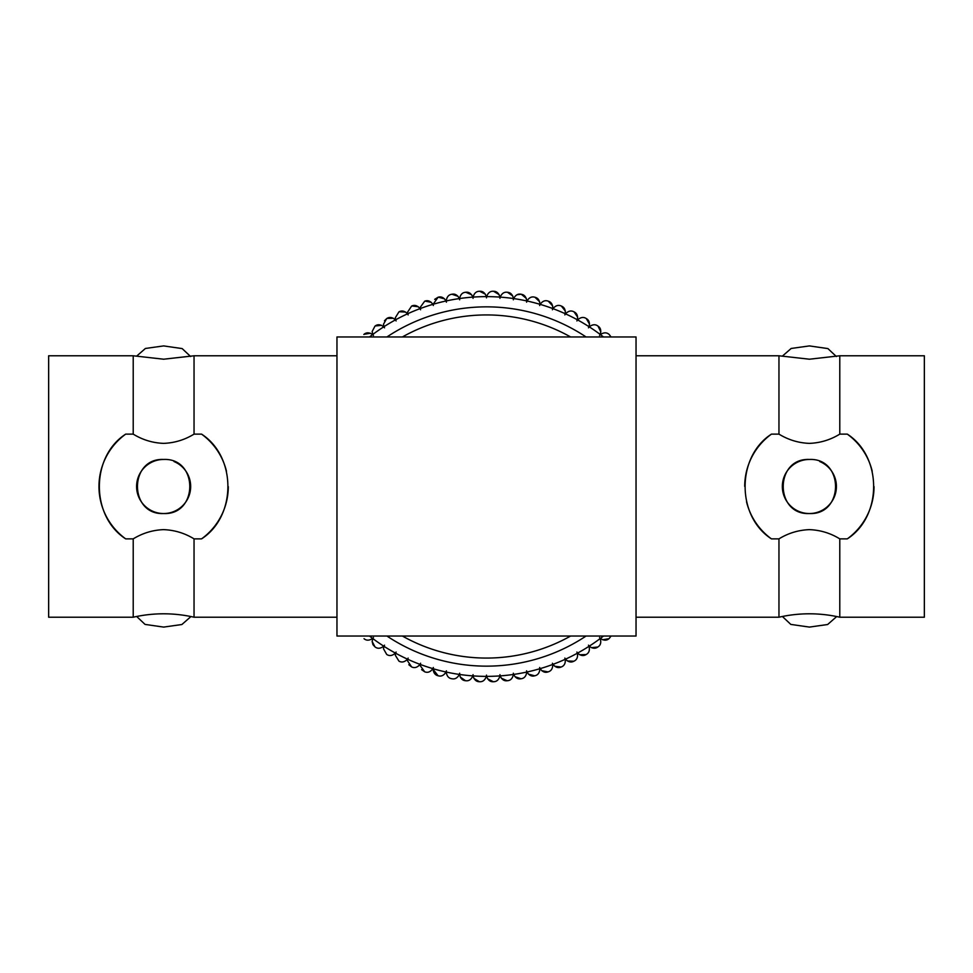 <?xml version="1.0" encoding="UTF-8"?>
<svg xmlns="http://www.w3.org/2000/svg" width="973" height="973" viewBox="0 0 973 973"><rect width="100%" height="100%" fill="white"/><g stroke="black" fill="none" stroke-linecap="round" stroke-linejoin="round"><path stroke-width="1.46" d="M839.784 434.128C830.419 439.869 820.275 442.958 809.378 443.372C798.492 442.958 788.361 439.869 778.959 434.128L771.443 434.128C736.415 456.617 736.245 516.177 771.443 538.872L778.959 538.872L778.959 617.223A136.877 136.877 0 0 1 839.784 617.223L839.784 538.872L847.301 538.872C882.329 516.383 882.499 456.824 847.301 434.128L839.784 434.128L839.784 355.777L809.378 359.207L778.959 355.777L636.038 355.777M778.959 434.128L778.959 355.777M133.216 617.223A136.877 136.877 0 0 1 194.041 617.223L194.041 538.872C184.748 533.155 174.605 530.078 163.622 529.628C152.7 530.054 142.569 533.143 133.216 538.872L125.699 538.872C90.501 516.177 90.671 456.617 125.699 434.128L133.216 434.128L133.216 355.777L48.65 355.777L48.65 617.223L133.216 617.223L133.216 538.872M133.216 434.128C142.617 439.881 152.749 442.958 163.622 443.372C174.556 442.946 184.7 439.857 194.041 434.128L194.041 355.777L163.622 359.207L133.216 355.777M778.959 538.872C788.227 533.168 798.371 530.078 809.378 529.628C820.336 530.066 830.48 533.143 839.784 538.872M473.887 678.376L479.397 681.72A195.354 195.354 0 0 0 479.653 681.732C482.79 681.927 485.028 680.139 486.378 676.369C485.028 680.139 482.79 681.927 479.653 681.732A195.354 195.354 0 0 1 479.397 681.72C476.259 681.696 474.155 679.75 473.073 675.894A6.616 6.616 0 0 1 473.048 674.642A6.616 6.616 0 0 1 472.829 675.882C471.224 679.543 468.864 681.161 465.751 680.747C468.852 681.161 471.212 679.543 472.829 675.882A189.869 189.869 0 0 1 459.597 674.459C460.399 678.376 462.357 680.468 465.495 680.711A195.354 195.354 0 0 0 465.751 680.747A195.354 195.354 0 0 1 465.495 680.711L460.229 676.989M459.597 674.459A6.616 6.616 0 0 1 459.657 673.194A6.616 6.616 0 0 1 459.365 674.423C457.492 677.962 455.011 679.409 451.946 678.765C455.011 679.409 457.48 677.962 459.365 674.423A189.869 189.869 0 0 1 446.254 672.063L446.254 672.063A6.616 6.616 0 0 1 446.4 670.811A6.616 6.616 0 0 1 446.023 672.015C443.907 675.408 441.341 676.673 438.312 675.809C441.328 676.673 443.895 675.408 446.023 672.015A189.869 189.869 0 0 1 433.119 668.719L433.094 669.339L433.119 668.719A6.616 6.616 0 0 1 433.362 667.478A6.616 6.616 0 0 1 432.888 668.646C430.54 671.881 427.889 672.963 424.933 671.893C427.877 672.963 430.528 671.881 432.888 668.646A189.869 189.869 0 0 1 420.263 664.45L420.166 665.544L424.69 671.808A195.354 195.354 0 0 0 424.933 671.893A195.354 195.354 0 0 1 424.69 671.808L421.613 669.655M420.263 664.45A6.616 6.616 0 0 1 420.579 663.233A6.616 6.616 0 0 1 420.032 664.364C417.453 667.417 414.729 668.305 411.859 667.028C414.729 668.305 417.453 667.417 420.032 664.364A189.869 189.869 0 0 1 407.736 659.268L407.541 660.825L411.628 666.931A195.354 195.354 0 0 0 411.859 667.028A195.354 195.354 0 0 1 411.628 666.931L408.818 664.717M407.736 659.268A6.616 6.616 0 0 1 408.149 658.076A6.616 6.616 0 0 1 407.517 659.171C404.719 662.029 401.946 662.722 399.173 661.239C401.934 662.722 404.719 662.029 407.517 659.171A189.869 189.869 0 0 1 395.61 653.199L395.293 655.218L398.942 661.129A195.354 195.354 0 0 0 399.173 661.239A195.354 195.354 0 0 1 398.942 661.129L395.293 655.218M395.61 653.199A6.616 6.616 0 0 1 396.108 652.044A6.616 6.616 0 0 1 395.403 653.09C392.411 655.753 389.589 656.24 386.926 654.574C389.577 656.24 392.399 655.753 395.403 653.09A189.869 189.869 0 0 1 383.946 646.291L383.471 648.748L386.707 654.44A195.354 195.354 0 0 0 386.926 654.574A195.354 195.354 0 0 1 386.707 654.44L383.471 648.748M383.946 646.291A6.616 6.616 0 0 1 384.53 645.172A6.616 6.616 0 0 1 383.751 646.169C380.577 648.602 377.731 648.894 375.189 647.033C377.719 648.894 380.565 648.602 383.751 646.169A189.869 189.869 0 0 1 372.805 638.568L372.148 641.462L374.982 646.887A195.354 195.354 0 0 0 375.189 647.033A195.354 195.354 0 0 1 374.982 646.887L373 644.698M372.805 638.568A6.616 6.616 0 0 1 373.462 637.497A6.616 6.616 0 0 1 372.623 638.434C369.278 640.635 366.42 640.721 364.024 638.689C366.407 640.721 369.278 640.635 372.623 638.434A189.869 189.869 0 0 1 369.497 636.038M372.148 331.538L374.982 326.113L372.148 331.538L372.805 334.432L372.148 331.538M384.469 320.762L386.707 318.56L383.471 324.252L383.946 326.709L383.471 324.252M395.293 317.782L398.942 311.871L395.293 317.782L395.61 319.801L395.293 317.782M407.541 312.175L411.628 306.069L407.541 312.175L407.736 313.732L407.541 312.175M420.166 307.456L424.69 301.192L420.166 307.456L420.263 308.55L420.166 307.456M434.688 299.343L438.069 297.252L433.119 304.281A6.616 6.616 0 0 0 433.362 305.522A6.616 6.616 0 0 0 432.888 304.354C430.54 301.119 427.889 300.037 424.933 301.107A195.354 195.354 0 0 0 424.69 301.192A195.354 195.354 0 0 1 424.933 301.107L431.258 302.311M471.674 294.783L465.751 292.253A195.354 195.354 0 0 0 465.495 292.289A195.354 195.354 0 0 1 465.751 292.253C468.864 291.839 471.224 293.457 472.829 297.118A189.869 189.869 0 0 0 459.597 298.541C460.399 294.624 462.357 292.532 465.495 292.289C462.37 292.532 460.399 294.624 459.597 298.541A6.616 6.616 0 0 0 459.657 299.806A6.616 6.616 0 0 0 459.365 298.577C457.492 295.038 455.011 293.591 451.946 294.235A195.354 195.354 0 0 0 451.691 294.284C448.65 294.734 446.838 296.911 446.254 300.779L446.254 300.779M472.829 297.118A6.616 6.616 0 0 1 473.048 298.358A6.616 6.616 0 0 1 473.073 297.106C474.155 293.25 476.259 291.304 479.397 291.28C476.259 291.304 474.155 293.25 473.073 297.106A189.869 189.869 0 0 1 486.378 296.631C485.028 292.861 482.79 291.073 479.653 291.268A195.354 195.354 0 0 0 479.397 291.28A195.354 195.354 0 0 1 479.653 291.268L485.393 294.211M386.938 636.038A179.652 179.652 0 0 0 586.062 636.038A179.652 179.652 0 0 1 386.938 636.038M778.959 617.223L636.038 617.223M839.784 617.223L924.35 617.223L924.35 355.777L839.784 355.777M782.389 616.481L790.806 624.411L809.378 627.086L827.622 624.52L836.294 616.906M809.378 459.463A27.037 27.037 0 0 0 782.341 486.5A27.037 27.037 0 0 0 809.378 513.537C774.557 515.228 774.447 457.809 809.378 459.463C844.26 457.796 844.236 515.191 809.378 513.537A27.037 27.037 0 0 0 819.74 461.53M836.354 356.519L827.914 348.589L809.378 345.914L791.158 348.468L782.45 356.069M136.646 616.481L145.062 624.411L163.622 627.086L181.878 624.52L190.55 616.906M190.611 356.519L182.17 348.589L163.622 345.914L145.403 348.468L136.707 356.069M163.622 459.463A27.037 27.037 0 0 0 136.597 486.5A27.037 27.037 0 0 0 163.622 513.537C128.813 515.228 128.704 457.809 163.622 459.463C198.516 457.796 198.492 515.191 163.622 513.537A27.037 27.037 0 0 0 173.997 461.53M336.962 355.777L194.041 355.777M194.041 434.128L201.557 434.128C236.755 456.824 236.585 516.383 201.557 538.872L194.041 538.872M336.962 617.223L194.041 617.223M451.691 678.716A195.354 195.354 0 0 0 451.946 678.765A195.354 195.354 0 0 1 451.691 678.716C448.65 678.266 446.838 676.089 446.254 672.221C446.826 676.077 448.638 678.254 451.691 678.716M438.069 675.749A195.354 195.354 0 0 0 438.312 675.809A195.354 195.354 0 0 1 438.069 675.749L433.094 669.339C433.569 672.975 435.235 675.104 438.069 675.749M372.963 644.649L372.148 641.462M381.611 325.335L375.189 325.967A195.354 195.354 0 0 0 374.982 326.113A195.354 195.354 0 0 1 375.189 325.967C377.731 324.106 380.577 324.398 383.751 326.831A189.869 189.869 0 0 0 372.805 334.432A6.616 6.616 0 0 0 373.462 335.503A6.616 6.616 0 0 0 372.623 334.566C369.278 332.365 366.42 332.279 364.024 334.311A195.354 195.354 0 0 0 363.829 334.469A195.354 195.354 0 0 1 364.024 334.311L370.385 333.228M405.607 312.053L399.173 311.761A195.354 195.354 0 0 0 398.942 311.871A195.354 195.354 0 0 1 399.173 311.761C401.946 310.278 404.719 310.971 407.517 313.829A189.869 189.869 0 0 0 395.61 319.801A6.616 6.616 0 0 0 396.108 320.956A6.616 6.616 0 0 0 395.403 319.91C392.411 317.247 389.589 316.76 386.926 318.426A195.354 195.354 0 0 0 386.707 318.56A195.354 195.354 0 0 1 386.926 318.426L393.372 318.268M432.888 304.354A189.869 189.869 0 0 0 420.263 308.55A6.616 6.616 0 0 0 420.579 309.767A6.616 6.616 0 0 0 420.032 308.636C417.453 305.583 414.729 304.695 411.859 305.972A195.354 195.354 0 0 0 411.628 306.069A195.354 195.354 0 0 1 411.859 305.972L418.268 306.726M459.365 298.577A189.869 189.869 0 0 0 446.254 300.937A6.616 6.616 0 0 0 446.4 302.189A6.616 6.616 0 0 0 446.023 300.985C443.907 297.592 441.341 296.327 438.312 297.191A195.354 195.354 0 0 0 438.069 297.252A195.354 195.354 0 0 1 438.312 297.191L444.539 298.845M451.691 294.284A195.354 195.354 0 0 1 451.946 294.235L458.04 296.327M603.503 336.962A189.869 189.869 0 0 0 600.377 334.566C603.722 332.365 606.58 332.279 608.976 334.311A195.354 195.354 0 0 1 609.171 334.469L611.08 336.962L609.171 334.469A195.354 195.354 0 0 0 608.976 334.311C606.593 332.279 603.722 332.365 600.377 334.566A6.616 6.616 0 0 0 599.538 335.503A6.616 6.616 0 0 0 600.195 334.432C601.363 330.601 600.645 327.828 598.018 326.113A195.354 195.354 0 0 0 597.811 325.967C595.281 324.106 592.435 324.398 589.249 326.831A6.616 6.616 0 0 0 588.47 327.828A6.616 6.616 0 0 0 589.054 326.709C589.954 322.805 589.03 320.093 586.293 318.56A195.354 195.354 0 0 0 586.074 318.426C583.423 316.76 580.601 317.247 577.597 319.91A6.616 6.616 0 0 0 576.892 320.956A6.616 6.616 0 0 0 577.39 319.801C578.011 315.848 576.904 313.197 574.058 311.871A195.354 195.354 0 0 0 573.827 311.761C571.066 310.278 568.281 310.971 565.483 313.829A6.616 6.616 0 0 0 564.851 314.924A6.616 6.616 0 0 0 565.264 313.732C565.605 309.755 564.304 307.2 561.372 306.069A195.354 195.354 0 0 0 561.141 305.972C558.271 304.695 555.547 305.583 552.968 308.636A6.616 6.616 0 0 0 552.421 309.767A6.616 6.616 0 0 0 552.737 308.55C552.798 304.561 551.314 302.104 548.31 301.192A195.354 195.354 0 0 0 548.067 301.107C545.123 300.037 542.472 301.119 540.112 304.354A6.616 6.616 0 0 0 539.638 305.522A6.616 6.616 0 0 0 539.881 304.281C539.65 300.292 537.996 297.945 534.931 297.252A195.354 195.354 0 0 0 534.688 297.191C531.672 296.327 529.105 297.592 526.977 300.985A6.616 6.616 0 0 0 526.6 302.189A6.616 6.616 0 0 0 526.746 300.937C526.223 296.972 524.411 294.758 521.309 294.284A195.354 195.354 0 0 0 521.054 294.235C517.989 293.591 515.52 295.038 513.635 298.577A6.616 6.616 0 0 0 513.343 299.806A6.616 6.616 0 0 0 513.403 298.541C512.601 294.624 510.643 292.532 507.505 292.289A195.354 195.354 0 0 0 507.249 292.253C504.148 291.839 501.788 293.457 500.171 297.118A6.616 6.616 0 0 0 499.952 298.358A6.616 6.616 0 0 0 499.927 297.106C498.845 293.25 496.741 291.304 493.603 291.28A195.354 195.354 0 0 0 493.347 291.268C490.21 291.073 487.972 292.861 486.622 296.631C487.972 292.861 490.21 291.073 493.347 291.268A195.354 195.354 0 0 1 493.603 291.28L499.113 294.624M513.403 298.541A189.869 189.869 0 0 0 500.171 297.118C501.776 293.457 504.136 291.839 507.249 292.253A195.354 195.354 0 0 1 507.505 292.289L512.771 296.011M517.125 294.734L521.054 294.235A195.354 195.354 0 0 1 521.309 294.284L526.296 298.37M539.881 304.281A189.869 189.869 0 0 0 526.977 300.985C529.093 297.592 531.659 296.327 534.688 297.191A195.354 195.354 0 0 1 534.931 297.252L539.614 301.691M552.737 308.55A189.869 189.869 0 0 0 540.112 304.354C542.46 301.119 545.111 300.037 548.067 301.107A195.354 195.354 0 0 1 548.31 301.192L552.664 305.948M565.264 313.732A189.869 189.869 0 0 0 552.968 308.636C555.547 305.583 558.271 304.695 561.141 305.972A195.354 195.354 0 0 1 561.372 306.069L565.374 311.129M577.39 319.801A189.869 189.869 0 0 0 565.483 313.829C568.281 310.971 571.054 310.278 573.827 311.761A195.354 195.354 0 0 1 574.058 311.871L577.682 317.198M589.054 326.709A189.869 189.869 0 0 0 577.597 319.91C580.589 317.247 583.411 316.76 586.074 318.426A195.354 195.354 0 0 1 586.293 318.56L589.529 324.143M600.195 334.432A189.869 189.869 0 0 0 589.249 326.831C592.423 324.398 595.269 324.106 597.811 325.967A195.354 195.354 0 0 1 598.018 326.113L600.84 331.902M473.073 675.894A189.869 189.869 0 0 0 486.378 676.369A6.616 6.616 0 0 0 486.5 675.116A6.616 6.616 0 0 0 486.622 676.369C487.972 680.139 490.21 681.927 493.347 681.732A195.354 195.354 0 0 0 493.603 681.72C496.741 681.696 498.845 679.75 499.927 675.894A6.616 6.616 0 0 0 499.952 674.642A6.616 6.616 0 0 0 500.171 675.882C501.776 679.543 504.136 681.161 507.249 680.747A195.354 195.354 0 0 0 507.505 680.711C510.63 680.468 512.601 678.376 513.403 674.459A6.616 6.616 0 0 0 513.343 673.194A6.616 6.616 0 0 0 513.635 674.423C515.508 677.962 517.989 679.409 521.054 678.765A195.354 195.354 0 0 0 521.309 678.716C524.411 678.254 526.223 676.028 526.746 672.063A6.616 6.616 0 0 0 526.6 670.811A6.616 6.616 0 0 0 526.977 672.015C529.093 675.408 531.659 676.673 534.688 675.809A195.354 195.354 0 0 0 534.931 675.749C537.996 675.055 539.638 672.708 539.881 668.719A6.616 6.616 0 0 0 539.638 667.478A6.616 6.616 0 0 0 540.112 668.646C542.46 671.881 545.111 672.963 548.067 671.893A195.354 195.354 0 0 0 548.31 671.808C551.314 670.908 552.786 668.451 552.737 664.45A6.616 6.616 0 0 0 552.421 663.233A6.616 6.616 0 0 0 552.968 664.364C555.547 667.417 558.271 668.305 561.141 667.028A195.354 195.354 0 0 0 561.372 666.931C564.304 665.812 565.605 663.258 565.264 659.268A6.616 6.616 0 0 0 564.851 658.076A6.616 6.616 0 0 0 565.483 659.171C568.281 662.029 571.054 662.722 573.827 661.239A195.354 195.354 0 0 0 574.058 661.129C576.892 659.803 578.011 657.164 577.39 653.199A6.616 6.616 0 0 0 576.892 652.044A6.616 6.616 0 0 0 577.597 653.09C580.589 655.753 583.411 656.24 586.074 654.574A195.354 195.354 0 0 0 586.293 654.44C589.03 652.907 589.954 650.195 589.054 646.291A6.616 6.616 0 0 0 588.47 645.172A6.616 6.616 0 0 0 589.249 646.169C592.423 648.602 595.269 648.894 597.811 647.033A195.354 195.354 0 0 0 598.018 646.887C600.645 645.172 601.363 642.399 600.195 638.568A6.616 6.616 0 0 0 599.538 637.497A6.616 6.616 0 0 0 600.377 638.434C603.722 640.635 606.58 640.721 608.976 638.689A195.354 195.354 0 0 0 609.171 638.531L611.08 636.038L609.171 638.531A195.354 195.354 0 0 1 608.976 638.689L602.615 639.772M589.249 646.169A189.869 189.869 0 0 0 600.195 638.568C601.363 642.399 600.645 645.172 598.018 646.887A195.354 195.354 0 0 1 597.811 647.033L591.389 647.665M577.597 653.09A189.869 189.869 0 0 0 589.054 646.291C589.954 650.195 589.03 652.907 586.293 654.44A195.354 195.354 0 0 1 586.074 654.574L579.628 654.732M565.483 659.171A189.869 189.869 0 0 0 577.39 653.199C578.011 657.152 576.904 659.803 574.058 661.129A195.354 195.354 0 0 1 573.827 661.239L567.393 660.947M552.968 664.364A189.869 189.869 0 0 0 565.264 659.268C565.605 663.245 564.304 665.8 561.372 666.931A195.354 195.354 0 0 1 561.141 667.028L554.732 666.274M540.112 668.646A189.869 189.869 0 0 0 552.737 664.45C552.798 668.439 551.314 670.896 548.31 671.808A195.354 195.354 0 0 1 548.067 671.893L541.742 670.689M526.977 672.015A189.869 189.869 0 0 0 539.881 668.719C539.65 672.708 537.996 675.055 534.931 675.749A195.354 195.354 0 0 1 534.688 675.809L528.461 674.155M513.635 674.423A189.869 189.869 0 0 0 526.746 672.063C526.223 676.028 524.411 678.242 521.309 678.716A195.354 195.354 0 0 1 521.054 678.765L514.96 676.673M500.171 675.882A189.869 189.869 0 0 0 513.403 674.459C512.601 678.376 510.643 680.468 507.505 680.711A195.354 195.354 0 0 1 507.249 680.747L501.326 678.217M201.557 538.872A64.668 64.668 0 0 0 228.29 486.609M226.466 471.212A64.668 64.668 0 0 0 201.557 434.128M125.699 434.128A64.668 64.668 0 0 0 125.699 538.872M336.962 636.038L336.962 336.962L636.038 336.962L636.038 636.038L336.962 636.038M847.301 538.872A64.668 64.668 0 0 0 874.034 486.609M872.209 471.212A64.668 64.668 0 0 0 847.301 434.128M771.443 434.128A64.668 64.668 0 0 0 744.71 486.391M746.534 501.788A64.668 64.668 0 0 0 771.443 538.872M586.062 336.962A179.652 179.652 0 0 0 386.938 336.962M486.378 296.631A6.616 6.616 0 0 1 486.5 297.884A6.616 6.616 0 0 1 486.622 296.631A189.869 189.869 0 0 1 499.927 297.106M407.517 313.829A6.616 6.616 0 0 1 408.149 314.924A6.616 6.616 0 0 1 407.736 313.732A189.869 189.869 0 0 1 420.032 308.636M383.751 326.831A6.616 6.616 0 0 1 384.53 327.828A6.616 6.616 0 0 1 383.946 326.709A189.869 189.869 0 0 1 395.403 319.91M486.622 676.369A189.869 189.869 0 0 0 499.927 675.894C498.845 679.75 496.741 681.696 493.603 681.72A195.354 195.354 0 0 1 493.347 681.732L487.607 678.789M402.396 636.038A171.564 171.564 0 0 0 570.604 636.038M372.623 334.566A189.869 189.869 0 0 0 369.497 336.962M446.023 300.985A189.869 189.869 0 0 0 433.119 304.281M526.746 300.937A189.869 189.869 0 0 0 513.635 298.577M600.377 638.434A189.869 189.869 0 0 0 603.503 636.038M570.604 336.962A171.564 171.564 0 0 0 402.396 336.962"/></g></svg>
